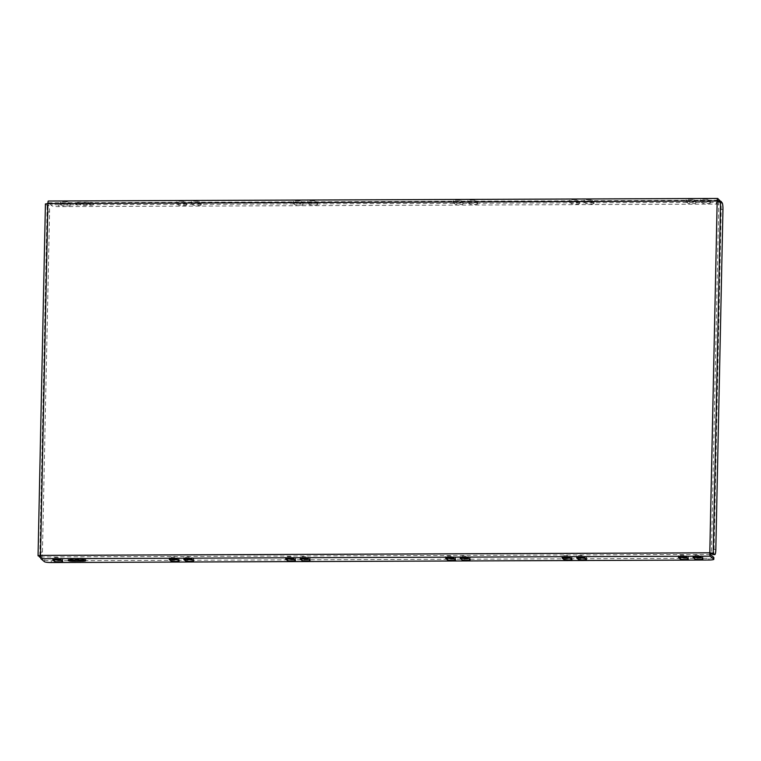 <?xml version="1.0" encoding="UTF-8"?>
<svg xmlns="http://www.w3.org/2000/svg" width="761" height="761" viewBox="0 0 761 761"><rect width="100%" height="100%" fill="white"/><g stroke="black" fill="none" stroke-linecap="round" stroke-linejoin="round"><path stroke-width="0.57" stroke-dasharray="3.81 2.85" d="M703.982 199.23A4.138 0.59 1.2 0 1 708.748 199.81L710.346 201.17A4.138 0.59 1.2 0 1 710.403 201.275A4.138 0.59 1.2 0 1 706.617 201.779A4.138 0.59 1.2 0 1 702.194 201.199L700.605 199.839A4.138 0.59 1.2 0 1 700.548 199.743A4.138 0.59 1.2 0 1 703.982 199.23M703.944 200.99A4.138 0.59 1.2 0 1 708.719 201.56L710.308 202.921A4.138 0.59 1.2 0 1 710.365 203.025A4.138 0.59 1.2 0 1 706.579 203.529A4.138 0.59 1.2 0 1 702.156 202.959L700.567 201.598A4.138 0.59 1.2 0 1 700.51 201.494A4.138 0.59 1.2 0 1 703.944 200.99M456.629 200.181A4.138 0.59 1.2 0 1 461.404 200.761L462.992 202.122A4.138 0.59 1.2 0 1 463.049 202.226A4.138 0.59 1.2 0 1 459.264 202.73A4.138 0.59 1.2 0 1 454.85 202.15L453.252 200.79A4.138 0.59 1.2 0 1 453.195 200.685A4.138 0.59 1.2 0 1 456.629 200.181M456.59 201.931A4.138 0.59 1.2 0 1 461.366 202.512L462.954 203.872A4.138 0.59 1.2 0 1 463.011 203.977A4.138 0.59 1.2 0 1 459.225 204.481A4.138 0.59 1.2 0 1 454.812 203.9L453.214 202.54A4.138 0.59 1.2 0 1 453.156 202.445A4.138 0.59 1.2 0 1 456.59 201.931M311.135 200.742A4.138 0.59 1.2 0 1 315.901 201.323L317.489 202.673A4.138 0.59 1.2 0 1 317.556 202.778A4.138 0.59 1.2 0 1 313.76 203.292A4.138 0.59 1.2 0 1 309.346 202.711L307.748 201.351A4.138 0.59 1.2 0 1 307.691 201.246A4.138 0.59 1.2 0 1 311.135 200.742M311.097 202.493A4.138 0.59 1.2 0 1 315.863 203.073L317.461 204.433A4.138 0.59 1.2 0 1 317.518 204.528A4.138 0.59 1.2 0 1 313.722 205.042A4.138 0.59 1.2 0 1 309.308 204.462L307.72 203.101A4.138 0.59 1.2 0 1 307.653 202.997A4.138 0.59 1.2 0 1 311.097 202.493M194.73 201.189A4.138 0.59 1.2 0 1 199.496 201.76L201.094 203.12A4.138 0.59 1.2 0 1 201.151 203.225A4.138 0.59 1.2 0 1 197.365 203.729A4.138 0.59 1.2 0 1 192.942 203.158L191.353 201.798A4.138 0.59 1.2 0 1 191.296 201.694A4.138 0.59 1.2 0 1 194.73 201.189M194.692 202.94A4.138 0.59 1.2 0 1 199.468 203.52L201.056 204.88A4.138 0.59 1.2 0 1 201.113 204.975A4.138 0.59 1.2 0 1 197.327 205.489A4.138 0.59 1.2 0 1 192.904 204.909L191.315 203.548A4.138 0.59 1.2 0 1 191.258 203.444A4.138 0.59 1.2 0 1 194.692 202.94M471.183 200.124A4.138 0.59 1.2 0 1 475.948 200.704L477.547 202.065A4.138 0.59 1.2 0 1 477.604 202.169A4.138 0.59 1.2 0 1 473.818 202.673A4.138 0.59 1.2 0 1 469.394 202.093L467.806 200.733A4.138 0.59 1.2 0 1 467.749 200.638A4.138 0.59 1.2 0 1 471.183 200.124M471.145 201.874A4.138 0.59 1.2 0 1 475.91 202.455L477.508 203.815A4.138 0.59 1.2 0 1 477.566 203.919A4.138 0.59 1.2 0 1 473.78 204.424A4.138 0.59 1.2 0 1 469.356 203.843L467.768 202.493A4.138 0.59 1.2 0 1 467.711 202.388A4.138 0.59 1.2 0 1 471.145 201.874M63.781 201.684A4.138 0.59 1.2 0 1 68.547 202.264L70.145 203.625A4.138 0.59 1.2 0 1 70.202 203.729A4.138 0.59 1.2 0 1 66.407 204.233A4.138 0.59 1.2 0 1 61.993 203.653L60.404 202.302A4.138 0.59 1.2 0 1 60.347 202.198A4.138 0.59 1.2 0 1 63.781 201.684M63.743 203.444A4.138 0.59 1.2 0 1 68.509 204.024L70.107 205.375A4.138 0.59 1.2 0 1 70.164 205.48A4.138 0.59 1.2 0 1 66.378 205.993A4.138 0.59 1.2 0 1 61.955 205.413L60.366 204.053A4.138 0.59 1.2 0 1 60.309 203.948A4.138 0.59 1.2 0 1 63.743 203.444M180.176 201.237A4.138 0.59 1.2 0 1 184.952 201.817L186.54 203.177A4.138 0.59 1.2 0 1 186.597 203.282A4.138 0.59 1.2 0 1 182.811 203.786A4.138 0.59 1.2 0 1 178.397 203.216L176.799 201.855A4.138 0.59 1.2 0 1 176.742 201.751A4.138 0.59 1.2 0 1 180.176 201.237M180.148 202.997A4.138 0.59 1.2 0 1 184.913 203.577L186.502 204.937A4.138 0.59 1.2 0 1 186.569 205.032A4.138 0.59 1.2 0 1 182.773 205.546A4.138 0.59 1.2 0 1 178.359 204.966L176.761 203.606A4.138 0.59 1.2 0 1 176.704 203.501A4.138 0.59 1.2 0 1 180.148 202.997M587.578 199.677A4.138 0.59 1.2 0 1 592.353 200.257L593.941 201.617A4.138 0.59 1.2 0 1 593.999 201.722A4.138 0.59 1.2 0 1 590.213 202.226A4.138 0.59 1.2 0 1 585.799 201.646L584.201 200.286A4.138 0.59 1.2 0 1 584.144 200.191A4.138 0.59 1.2 0 1 587.578 199.677M587.549 201.427A4.138 0.59 1.2 0 1 592.315 202.007L593.903 203.368A4.138 0.59 1.2 0 1 593.97 203.472A4.138 0.59 1.2 0 1 590.175 203.977A4.138 0.59 1.2 0 1 585.761 203.406L584.163 202.046A4.138 0.59 1.2 0 1 584.106 201.941A4.138 0.59 1.2 0 1 587.549 201.427M573.033 199.734A4.138 0.59 1.2 0 1 577.799 200.314L579.397 201.675A4.138 0.59 1.2 0 1 579.454 201.779A4.138 0.59 1.2 0 1 575.668 202.283A4.138 0.59 1.2 0 1 571.245 201.703L569.656 200.343A4.138 0.59 1.2 0 1 569.599 200.238A4.138 0.59 1.2 0 1 573.033 199.734M572.995 201.484A4.138 0.59 1.2 0 1 577.761 202.065L579.359 203.425A4.138 0.59 1.2 0 1 579.416 203.529A4.138 0.59 1.2 0 1 575.63 204.034A4.138 0.59 1.2 0 1 571.207 203.453L569.618 202.103A4.138 0.59 1.2 0 1 569.561 201.998A4.138 0.59 1.2 0 1 572.995 201.484M689.428 199.287A4.138 0.59 1.2 0 1 694.203 199.867L695.792 201.227A4.138 0.59 1.2 0 1 695.849 201.332A4.138 0.59 1.2 0 1 692.063 201.836A4.138 0.59 1.2 0 1 687.649 201.256L686.051 199.896A4.138 0.59 1.2 0 1 685.994 199.801A4.138 0.59 1.2 0 1 689.428 199.287M689.399 201.037A4.138 0.59 1.2 0 1 694.165 201.617L695.754 202.978A4.138 0.59 1.2 0 1 695.82 203.082A4.138 0.59 1.2 0 1 692.025 203.587A4.138 0.59 1.2 0 1 687.611 203.006L686.013 201.655A4.138 0.59 1.2 0 1 685.956 201.551A4.138 0.59 1.2 0 1 689.399 201.037M296.581 200.799A4.138 0.59 1.2 0 1 301.346 201.37L302.945 202.73A4.138 0.59 1.2 0 1 303.002 202.835A4.138 0.59 1.2 0 1 299.216 203.339A4.138 0.59 1.2 0 1 294.792 202.768L293.204 201.408A4.138 0.59 1.2 0 1 293.147 201.304A4.138 0.59 1.2 0 1 296.581 200.799M296.543 202.55A4.138 0.59 1.2 0 1 301.318 203.13L302.907 204.49A4.138 0.59 1.2 0 1 302.964 204.585A4.138 0.59 1.2 0 1 299.178 205.099A4.138 0.59 1.2 0 1 294.754 204.519L293.166 203.158A4.138 0.59 1.2 0 1 293.109 203.054A4.138 0.59 1.2 0 1 296.543 202.55M701.414 557.613A4.138 0.59 -178.8 0 0 702.945 557.185A4.138 0.59 -178.8 0 0 702.888 557.09L701.3 555.73A4.138 0.59 -178.8 0 0 696.524 555.149A4.138 0.59 -178.8 0 0 693.09 555.654A4.138 0.59 -178.8 0 0 693.147 555.758L694.584 556.985M454.06 558.564A4.138 0.59 -178.8 0 0 455.601 558.136A4.138 0.59 -178.8 0 0 455.535 558.032L453.946 556.672A4.138 0.59 -178.8 0 0 449.18 556.101A4.138 0.59 -178.8 0 0 445.737 556.605A4.138 0.59 -178.8 0 0 445.794 556.71L447.23 557.937M308.566 559.116A4.138 0.59 -178.8 0 0 310.098 558.698A4.138 0.59 -178.8 0 0 310.041 558.593L308.443 557.233A4.138 0.59 -178.8 0 0 303.677 556.652A4.138 0.59 -178.8 0 0 300.243 557.166A4.138 0.59 -178.8 0 0 300.3 557.261L301.736 558.488M192.162 559.563A4.138 0.59 -178.8 0 0 193.694 559.145A4.138 0.59 -178.8 0 0 193.636 559.04L192.048 557.68A4.138 0.59 -178.8 0 0 187.273 557.1A4.138 0.59 -178.8 0 0 183.839 557.613A4.138 0.59 -178.8 0 0 183.896 557.708L185.332 558.935M468.614 558.507A4.138 0.59 -178.8 0 0 470.146 558.079A4.138 0.59 -178.8 0 0 470.089 557.984L468.5 556.624A4.138 0.59 -178.8 0 0 463.725 556.044A4.138 0.59 -178.8 0 0 460.291 556.548A4.138 0.59 -178.8 0 0 460.348 556.652L461.784 557.88M61.213 560.067A4.138 0.59 -178.8 0 0 62.744 559.649A4.138 0.59 -178.8 0 0 62.687 559.544L61.099 558.184A4.138 0.59 -178.8 0 0 56.324 557.604A4.138 0.59 -178.8 0 0 52.89 558.108A4.138 0.59 -178.8 0 0 52.947 558.213L54.383 559.44M177.617 559.62A4.138 0.59 -178.8 0 0 179.149 559.202A4.138 0.59 -178.8 0 0 179.082 559.097L177.494 557.737A4.138 0.59 -178.8 0 0 172.728 557.157A4.138 0.59 -178.8 0 0 169.284 557.661A4.138 0.59 -178.8 0 0 169.351 557.765L170.787 558.993M585.019 558.06A4.138 0.59 -178.8 0 0 586.55 557.632A4.138 0.59 -178.8 0 0 586.493 557.537L584.895 556.177A4.138 0.59 -178.8 0 0 580.129 555.597A4.138 0.59 -178.8 0 0 576.686 556.101A4.138 0.59 -178.8 0 0 576.752 556.205L578.189 557.433M570.465 558.117A4.138 0.59 -178.8 0 0 571.996 557.689A4.138 0.59 -178.8 0 0 571.939 557.585L570.35 556.234A4.138 0.59 -178.8 0 0 565.575 555.654A4.138 0.59 -178.8 0 0 562.141 556.158A4.138 0.59 -178.8 0 0 562.198 556.262L563.635 557.49M686.869 557.67A4.138 0.59 -178.8 0 0 688.401 557.242A4.138 0.59 -178.8 0 0 688.344 557.138L686.745 555.787A4.138 0.59 -178.8 0 0 681.98 555.207A4.138 0.59 -178.8 0 0 678.536 555.711A4.138 0.59 -178.8 0 0 678.603 555.815L680.039 557.042M294.012 559.173A4.138 0.59 -178.8 0 0 295.544 558.755A4.138 0.59 -178.8 0 0 295.487 558.65L293.898 557.29A4.138 0.59 -178.8 0 0 289.123 556.71A4.138 0.59 -178.8 0 0 285.689 557.223A4.138 0.59 -178.8 0 0 285.746 557.318L287.182 558.545M40.514 556.396L41.332 557.09A5.907 0.999 89.8 0 0 41.475 557.147A5.907 0.999 89.8 0 0 42.445 552.096L49.57 211.958A5.907 0.999 89.8 0 0 48.704 205.261L47.192 203.958L48.171 203.815L48.371 202.806L51.881 205.793A5.907 0.837 -178.8 0 0 58.692 206.621L716.358 204.091A5.907 0.837 -178.8 0 0 721.266 203.368A5.907 0.837 -178.8 0 0 721.181 203.225L718.622 201.037M717.49 200.999L47.876 203.558M713.847 557.528A5.907 0.837 1.2 0 1 708.938 558.26L51.272 560.781A5.907 0.837 1.2 0 1 44.461 559.953L40.98 556.976L40.799 555.644L710.108 553.076L717.176 200.99M717.737 198.497L48.438 201.066L51.919 204.034L51.881 205.793M80.514 203.501A4.138 0.59 1.2 0 1 75.691 202.816A4.138 0.59 1.2 0 1 79.125 202.312L88.438 202.274A4.138 0.59 1.2 0 1 93.27 202.959A4.138 0.59 1.2 0 1 89.827 203.463L80.514 203.501L80.485 205.251A4.138 0.59 1.2 0 1 75.653 204.576A4.138 0.59 1.2 0 1 79.087 204.062L88.4 204.034A4.138 0.59 1.2 0 1 93.232 204.709A4.138 0.59 1.2 0 1 89.798 205.223L80.485 205.251M58.692 206.621L58.73 204.861L716.396 202.34L716.358 204.091M58.73 204.861A5.907 0.837 1.2 0 1 51.919 204.034M721.304 201.617A5.907 0.837 1.2 0 1 716.396 202.34M48.171 203.815L40.504 555.387M80.98 558.193L71.667 558.232A4.138 0.59 -178.8 0 0 68.233 558.736A4.138 0.59 -178.8 0 0 73.066 559.421L82.378 559.383A4.138 0.59 -178.8 0 0 85.812 558.869A4.138 0.59 -178.8 0 0 80.98 558.193L80.942 559.944M717.48 201.246L720.334 202.692A5.907 0.999 -90.2 0 1 721.2 209.38L714.075 549.518A5.907 0.999 -90.2 0 1 713.105 554.579M48.704 205.261L46.954 205.27L45.46 203.996L38.088 555.825M46.954 205.27A5.907 0.999 -90.2 0 1 47.829 211.967L49.57 211.958M42.445 552.096L40.704 552.106L47.829 211.967M40.704 552.106A5.907 0.999 -90.2 0 1 39.734 557.157M708.719 201.56L708.748 199.81M461.366 202.512L461.404 200.761M315.863 203.073L315.901 201.323M199.468 203.52L199.496 201.76M475.91 202.455L475.948 200.704M68.509 204.024L68.547 202.264M184.913 203.577L184.952 201.817M592.315 202.007L592.353 200.257M577.761 202.065L577.799 200.314M694.165 201.617L694.203 199.867M301.318 203.13L301.346 201.37M701.262 557.48L701.3 555.73M453.908 558.431L453.946 556.672M308.405 558.983L308.443 557.233M192.01 559.43L192.048 557.68M468.462 558.374L468.5 556.624M61.061 559.934L61.099 558.184M177.456 559.487L177.494 557.737M584.857 557.927L584.895 556.177M570.312 557.984L570.35 556.234M686.707 557.537L686.745 555.787M293.86 559.04L293.898 557.29M48.4 202.816L717.642 200.248M721.181 203.225L721.209 201.941M710.279 554.417L40.98 556.976M44.461 559.953L44.423 561.704M51.234 562.531L51.272 560.781M708.938 558.26L708.9 560.01M718.841 201.418L711.468 553.237M722.075 202.683L720.334 202.692M715.825 549.509L714.075 549.518M721.2 209.38L722.95 209.38M39.838 555.758L47.211 203.986M40.552 557.09L41.332 557.09M285.717 558.869L285.746 557.318M295.449 560.4L295.487 558.65M678.565 557.366L678.603 555.815M688.305 558.897L688.344 557.138M71.629 559.982L71.667 558.232M82.359 559.972L82.378 559.383M73.056 559.972L73.066 559.421M562.17 557.813L562.198 556.262M571.901 559.345L571.939 557.585M576.714 557.756L576.752 556.205M586.455 559.287L586.493 557.537M169.313 559.316L169.351 557.765M179.054 560.847L179.082 559.097M52.918 559.763L52.947 558.213M62.649 561.295L62.687 559.544M460.319 558.203L460.348 556.652M470.051 559.735L470.089 557.984M183.867 559.259L183.896 557.708M193.598 560.79L193.636 559.04M300.262 558.821L300.3 557.261M310.003 560.343L310.041 558.593M445.765 558.26L445.794 556.71M455.506 559.792L455.535 558.032M693.119 557.309L693.147 555.758M702.85 558.84L702.888 557.09M294.754 204.519L294.792 202.768M302.907 204.49L302.945 202.73M293.166 203.158L293.204 201.408M687.611 203.006L687.649 201.256M695.754 202.978L695.792 201.227M686.013 201.655L686.051 199.896M79.087 204.062L79.125 202.312M89.798 205.223L89.827 203.463M88.4 204.034L88.438 202.274M571.207 203.453L571.245 201.703M579.359 203.425L579.397 201.675M569.618 202.103L569.656 200.343M585.761 203.406L585.799 201.646M593.903 203.368L593.941 201.617M584.163 202.046L584.201 200.286M178.359 204.966L178.397 203.216M186.502 204.937L186.54 203.177M176.761 203.606L176.799 201.855M61.955 205.413L61.993 203.653M70.107 205.375L70.145 203.625M60.366 204.053L60.404 202.302M469.356 203.843L469.394 202.093M477.508 203.815L477.547 202.065M467.768 202.493L467.806 200.733M192.904 204.909L192.942 203.158M201.056 204.88L201.094 203.12M191.315 203.548L191.353 201.798M309.308 204.462L309.346 202.711M317.461 204.433L317.489 202.673M307.72 203.101L307.748 201.351M454.812 203.9L454.85 202.15M462.954 203.872L462.992 202.122M453.214 202.54L453.252 200.79M702.156 202.959L702.194 201.199M710.308 202.921L710.346 201.17M700.567 201.598L700.605 199.839M48.371 202.806L717.671 200.238M39.819 555.787L47.192 203.958M285.651 558.974L285.689 557.223M295.506 560.505L295.544 558.755M678.508 557.461L678.536 555.711M688.363 559.002L688.401 557.242M85.774 560.629L85.812 558.869M68.195 560.486L68.233 558.736M562.103 557.908L562.141 556.158M571.958 559.44L571.996 557.689M576.657 557.861L576.686 556.101M586.512 559.392L586.55 557.632M169.246 559.421L169.284 557.661M179.111 560.952L179.149 559.202M52.851 559.868L52.89 558.108M62.706 561.399L62.744 559.649M460.253 558.298L460.291 556.548M470.108 559.839L470.146 558.079M183.801 559.364L183.839 557.613M193.655 560.895L193.694 559.145M300.205 558.916L300.243 557.166M310.06 560.448L310.098 558.698M445.699 558.355L445.737 556.605M455.563 559.887L455.601 558.136M693.052 557.413L693.09 555.654M702.907 558.945L702.945 557.185M302.964 204.585L303.002 202.835M293.109 203.054L293.147 201.304M695.82 203.082L695.849 201.332M685.956 201.551L685.994 199.801M75.653 204.576L75.691 202.816M93.232 204.709L93.27 202.959M579.416 203.529L579.454 201.779M569.561 201.998L569.599 200.238M593.97 203.472L593.999 201.722M584.106 201.941L584.144 200.191M186.569 205.032L186.597 203.282M176.704 203.501L176.742 201.751M70.164 205.48L70.202 203.729M60.309 203.948L60.347 202.198M477.566 203.919L477.604 202.169M467.711 202.388L467.749 200.638M201.113 204.975L201.151 203.225M191.258 203.444L191.296 201.694M317.518 204.528L317.556 202.778M307.653 202.997L307.691 201.246M463.011 203.977L463.049 202.226M453.156 202.445L453.195 200.685M710.365 203.025L710.403 201.275M700.51 201.494L700.548 199.743M40.561 557.157L41.475 557.147M721.295 202.017L721.266 203.368"/><path stroke-width="1.14" d="M696.486 556.9A4.138 0.59 1.2 0 1 701.262 557.48L702.85 558.84A4.138 0.59 1.2 0 1 702.907 558.945A4.138 0.59 1.2 0 1 699.121 559.449A4.138 0.59 1.2 0 1 694.707 558.869L693.109 557.509A4.138 0.59 1.2 0 1 693.052 557.413A4.138 0.59 1.2 0 1 696.486 556.9M449.142 557.851A4.138 0.59 1.2 0 1 453.908 558.431L455.506 559.792A4.138 0.59 1.2 0 1 455.563 559.887A4.138 0.59 1.2 0 1 451.768 560.4A4.138 0.59 1.2 0 1 447.354 559.82L445.765 558.46A4.138 0.59 1.2 0 1 445.699 558.355A4.138 0.59 1.2 0 1 449.142 557.851M303.639 558.412A4.138 0.59 1.2 0 1 308.405 558.983L310.003 560.343A4.138 0.59 1.2 0 1 310.06 560.448A4.138 0.59 1.2 0 1 306.274 560.952A4.138 0.59 1.2 0 1 301.851 560.381L300.262 559.021A4.138 0.59 1.2 0 1 300.205 558.916A4.138 0.59 1.2 0 1 303.639 558.412M187.235 558.859A4.138 0.59 1.2 0 1 192.01 559.43L193.598 560.79A4.138 0.59 1.2 0 1 193.655 560.895A4.138 0.59 1.2 0 1 189.87 561.399A4.138 0.59 1.2 0 1 185.456 560.828L183.858 559.468A4.138 0.59 1.2 0 1 183.801 559.364A4.138 0.59 1.2 0 1 187.235 558.859M463.687 557.794A4.138 0.59 1.2 0 1 468.462 558.374L470.051 559.735A4.138 0.59 1.2 0 1 470.108 559.839A4.138 0.59 1.2 0 1 466.322 560.343A4.138 0.59 1.2 0 1 461.908 559.763L460.31 558.403A4.138 0.59 1.2 0 1 460.253 558.298A4.138 0.59 1.2 0 1 463.687 557.794M56.285 559.354A4.138 0.59 1.2 0 1 61.061 559.934L62.649 561.295A4.138 0.59 1.2 0 1 62.706 561.399A4.138 0.59 1.2 0 1 58.92 561.903A4.138 0.59 1.2 0 1 54.497 561.323L52.909 559.963A4.138 0.59 1.2 0 1 52.851 559.868A4.138 0.59 1.2 0 1 56.285 559.354M172.69 558.907A4.138 0.59 1.2 0 1 177.456 559.487L179.054 560.847A4.138 0.59 1.2 0 1 179.111 560.952A4.138 0.59 1.2 0 1 175.315 561.456A4.138 0.59 1.2 0 1 170.902 560.876L169.313 559.525A4.138 0.59 1.2 0 1 169.246 559.421A4.138 0.59 1.2 0 1 172.69 558.907M580.091 557.347A4.138 0.59 1.2 0 1 584.857 557.927L586.455 559.287A4.138 0.59 1.2 0 1 586.512 559.392A4.138 0.59 1.2 0 1 582.717 559.896A4.138 0.59 1.2 0 1 578.303 559.316L576.714 557.956A4.138 0.59 1.2 0 1 576.657 557.861A4.138 0.59 1.2 0 1 580.091 557.347M565.537 557.404A4.138 0.59 1.2 0 1 570.312 557.984L571.901 559.345A4.138 0.59 1.2 0 1 571.958 559.44A4.138 0.59 1.2 0 1 568.172 559.953A4.138 0.59 1.2 0 1 563.758 559.373L562.16 558.013A4.138 0.59 1.2 0 1 562.103 557.908A4.138 0.59 1.2 0 1 565.537 557.404M681.942 556.957A4.138 0.59 1.2 0 1 686.707 557.537L688.305 558.897A4.138 0.59 1.2 0 1 688.363 559.002A4.138 0.59 1.2 0 1 684.567 559.506A4.138 0.59 1.2 0 1 680.153 558.926L678.565 557.566A4.138 0.59 1.2 0 1 678.508 557.461A4.138 0.59 1.2 0 1 681.942 556.957M289.085 558.46A4.138 0.59 1.2 0 1 293.86 559.04L295.449 560.4A4.138 0.59 1.2 0 1 295.506 560.505A4.138 0.59 1.2 0 1 291.72 561.009A4.138 0.59 1.2 0 1 287.306 560.438L285.708 559.078A4.138 0.59 1.2 0 1 285.651 558.974A4.138 0.59 1.2 0 1 289.085 558.46M45.46 203.996L47.876 203.558A2.949 0.504 -90.2 0 1 48.362 201.037A2.949 0.504 -90.2 0 1 48.438 201.066M718.622 201.037L717.671 200.238L717.49 200.999M721.209 201.941L717.737 198.497A2.949 0.504 89.8 0 0 717.661 198.469A2.949 0.504 89.8 0 0 717.176 200.99L720.581 201.408L722.075 202.683A5.907 0.999 89.8 0 1 722.95 209.38L715.825 549.509A5.907 0.999 89.8 0 1 714.855 554.569L713.105 554.579A5.907 0.999 -90.2 0 1 712.962 554.512L710.108 553.076L710.279 554.417L713.761 557.385A5.907 0.837 1.2 0 1 713.847 557.528L713.808 559.287A5.907 0.837 -178.8 0 0 713.723 559.135L713.761 557.385M721.219 201.475A5.907 0.837 1.2 0 1 721.304 201.617L721.295 202.017M710.108 553.076L709.804 552.819A2.949 0.504 89.8 0 0 710.241 556.167L713.723 559.135M713.808 559.287A5.907 0.837 -178.8 0 1 708.9 560.01L51.234 562.531A5.907 0.837 -178.8 0 1 44.423 561.704L40.942 558.736A2.949 0.504 -90.2 0 1 40.504 555.387L38.05 555.749L40.552 557.09M73.027 561.171A4.138 0.59 1.2 0 1 68.195 560.486A4.138 0.59 1.2 0 1 71.629 559.982L80.942 559.944A4.138 0.59 1.2 0 1 85.774 560.629A4.138 0.59 1.2 0 1 82.34 561.133L73.027 561.171L73.056 559.972M694.584 556.985L694.745 557.119A4.138 0.59 -178.8 0 0 701.414 557.613M447.23 557.937L447.392 558.07A4.138 0.59 -178.8 0 0 454.06 558.564M301.736 558.488L301.889 558.622A4.138 0.59 -178.8 0 0 308.566 559.116M185.332 558.935L185.484 559.069A4.138 0.59 -178.8 0 0 192.162 559.563M461.784 557.88L461.937 558.013A4.138 0.59 -178.8 0 0 468.614 558.507M54.383 559.44L54.535 559.573A4.138 0.59 -178.8 0 0 61.213 560.067M170.787 558.993L170.94 559.126A4.138 0.59 -178.8 0 0 177.617 559.62M578.189 557.433L578.341 557.566A4.138 0.59 -178.8 0 0 585.019 558.06M563.635 557.49L563.787 557.623A4.138 0.59 -178.8 0 0 570.465 558.117M680.039 557.042L680.191 557.176A4.138 0.59 -178.8 0 0 686.869 557.67M287.182 558.545L287.344 558.679A4.138 0.59 -178.8 0 0 294.012 559.173M712.962 554.512L714.712 554.503L713.219 553.228L709.804 552.819L717.176 200.99L47.876 203.558L40.504 555.387L709.804 552.819M40.504 555.644L39.819 555.787L40.514 556.396M40.561 557.157L39.734 557.157A5.907 0.999 -90.2 0 1 39.582 557.1M710.241 556.167L40.942 558.736M720.581 201.408L713.219 553.228M287.306 560.438L287.344 558.679M680.153 558.926L680.191 557.176M82.34 561.133L82.359 559.972M563.758 559.373L563.787 557.623M578.303 559.316L578.341 557.566M170.902 560.876L170.94 559.126M54.497 561.323L54.535 559.573M461.908 559.763L461.937 558.013M185.456 560.828L185.484 559.069M301.851 560.381L301.889 558.622M447.354 559.82L447.392 558.07M694.707 558.869L694.745 557.119M48.362 201.037L717.661 198.469M38.05 555.749L45.422 203.929"/></g></svg>
